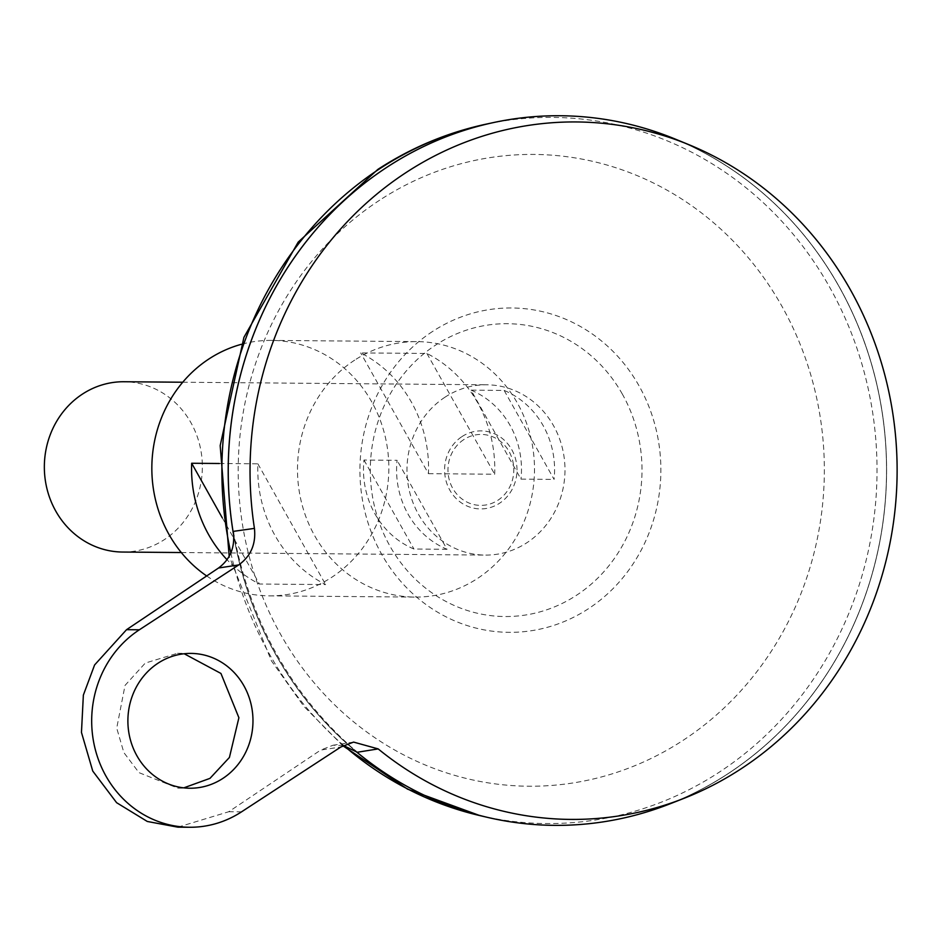 <?xml version="1.0" encoding="UTF-8"?>
<svg xmlns="http://www.w3.org/2000/svg" width="943" height="943" viewBox="0 0 943 943"><rect width="100%" height="100%" fill="white"/><g stroke="black" fill="none" stroke-linecap="round" stroke-linejoin="round"><path stroke-width="0.71" stroke-dasharray="4.71 3.54" d="M184.168 653.747L177.473 653.287L145.281 663.059L125.03 685.408L116.72 728.126L123.875 752.608L138.986 772.635L177.803 788.136L183.779 787.865M447.029 549.298L413.93 549.015A85.153 79 -89.5 0 1 363.986 460.031L397.097 460.314A85.153 79 90.5 0 0 447.029 549.298L397.097 460.314M122.637 552.044A85.153 79 90.5 0 0 164.212 539.714A85.153 79 90.5 0 0 199.551 444.294A85.153 79 90.5 0 0 124.063 381.738M445.108 397.121A85.153 79 90.5 0 0 409.781 492.541A85.153 79 90.5 0 0 485.256 555.097A85.153 79 90.5 0 0 526.842 542.767A85.153 79 90.5 0 0 562.181 447.347A85.153 79 90.5 0 0 486.694 384.791A85.153 79 90.5 0 0 445.108 397.121M462.07 436.538A39.017 36.199 -89.5 0 1 511.778 449.681A39.017 36.199 -89.5 0 1 499.519 503.267A39.017 36.199 -89.5 0 1 449.811 490.124A39.017 36.199 -89.5 0 1 462.07 436.538M387.149 167.17A354.757 329.119 90.5 0 0 239.958 564.68A354.757 329.119 90.5 0 0 554.413 825.29A354.757 329.119 90.5 0 0 727.642 773.92A354.757 329.119 90.5 0 0 874.833 376.422A354.757 329.119 90.5 0 0 560.39 115.812A354.757 329.119 90.5 0 0 387.149 167.17A354.757 329.119 90.5 0 0 239.993 564.68A354.757 329.119 90.5 0 0 554.437 825.29A354.757 329.119 90.5 0 0 727.666 773.92A354.757 329.119 90.5 0 0 874.856 376.422A354.757 329.119 90.5 0 0 560.413 115.812A354.757 329.119 90.5 0 0 387.184 167.17M233.829 536.296A354.827 329.19 90.5 0 0 354.132 749.933M554.425 825.361A354.827 329.19 90.5 0 0 727.678 773.979A354.827 329.19 90.5 0 0 885.312 438.625A354.827 329.19 90.5 0 0 675.223 139.069M622.415 394.221A146.424 135.851 90.5 0 0 435.878 344.902A146.424 135.851 90.5 0 0 389.895 546.021A146.424 135.851 90.5 0 0 576.421 595.339A146.424 135.851 90.5 0 0 622.415 394.221M463.862 439.556A35.48 32.922 90.5 0 0 452.711 488.297A35.48 32.922 90.5 0 0 497.916 500.25A35.48 32.922 90.5 0 0 509.055 451.508A35.48 32.922 90.5 0 0 463.862 439.556M233.829 536.096A354.827 329.19 90.5 0 0 354.25 750.003M669.624 803.978A354.827 329.19 90.5 0 0 727.701 773.979A354.827 329.19 90.5 0 0 874.904 376.41A354.827 329.19 90.5 0 0 560.401 115.741M233.31 531.38C249.848 621.626 291.163 695.239 357.256 752.255M363.986 460.031L413.93 549.015M504.151 390.426L554.083 479.409A85.153 79 90.5 0 0 504.151 390.426L471.04 390.143L520.984 479.127L554.083 479.409M471.04 390.143A85.153 79 -89.5 0 1 520.984 479.127M177.897 827.164L228.713 811.746L320.703 750.062L340.871 746.986M343.405 745.489L333.044 745.229L320.703 750.062M219.401 463.496L257.875 463.815A127.741 118.512 90.5 0 0 325.641 584.577L259.431 584.023A127.741 118.512 -89.5 0 1 227.027 559.706M206.67 575.949A127.741 118.512 90.5 0 0 269.262 595.858A127.741 118.512 90.5 0 0 331.641 577.364A127.741 118.512 90.5 0 0 384.638 434.24A127.741 118.512 90.5 0 0 271.419 340.399A127.741 118.512 90.5 0 0 241.337 344.313M354.698 360.12A127.741 118.512 90.5 0 0 301.701 503.244A127.741 118.512 90.5 0 0 414.92 597.084A127.741 118.512 90.5 0 0 477.299 578.589A127.741 118.512 90.5 0 0 530.296 435.466A127.741 118.512 90.5 0 0 417.077 341.625A127.741 118.512 90.5 0 0 354.698 360.12M428.464 473.669L494.674 474.223A127.741 118.512 90.5 0 0 426.908 353.46L360.697 352.906A127.741 118.512 -89.5 0 1 428.464 473.669L360.697 352.906M257.875 463.815L325.641 584.577M222.277 517.813L259.431 584.023M426.908 353.46L494.674 474.223M230.835 552.916A353.083 327.575 90.5 0 0 343.771 745.571M479.869 815.601A353.083 327.575 90.5 0 0 718.896 772.423A353.083 327.575 90.5 0 0 854.888 342.462A353.083 327.575 90.5 0 0 485.692 124.24M379.675 200.175A315.905 293.073 90.5 0 0 280.448 634.073A315.905 293.073 90.5 0 0 682.873 740.479A315.905 293.073 90.5 0 0 782.101 306.581A315.905 293.073 90.5 0 0 379.675 200.175M432.578 331.453A162.184 150.467 90.5 0 0 381.632 554.225A162.184 150.467 90.5 0 0 588.243 608.848A162.184 150.467 90.5 0 0 639.177 386.088A162.184 150.467 90.5 0 0 432.578 331.453M228.713 811.746L241.514 811.852M177.473 653.287L191.005 653.405M181.292 552.539L485.256 555.097M342.875 745.772L303.858 706.354L271.395 660.819L229.184 556.299M182.73 382.233L486.694 384.791M177.803 788.136L189.861 788.23M353.59 742.094L333.044 745.229M269.262 595.858L414.92 597.084M271.419 340.399L417.077 341.625"/><path stroke-width="1.41" d="M158.082 663.165A67.413 62.544 -89.5 0 1 191.005 653.405A67.413 62.544 -89.5 0 1 250.755 702.936A67.413 62.544 -89.5 0 1 222.784 778.47A67.413 62.544 -89.5 0 1 189.861 788.23A67.413 62.544 -89.5 0 1 130.11 738.711A67.413 62.544 -89.5 0 1 158.082 663.165M183.779 787.865L209.983 778.364L229.42 757.453L238.897 717.729L220.945 673.455L184.168 653.747M182.73 382.233L124.063 381.738A85.153 79 90.5 0 0 82.489 394.068A85.153 79 90.5 0 0 47.15 489.488A85.153 79 90.5 0 0 122.637 552.044L181.292 552.539M560.401 115.741A354.827 329.19 90.5 0 0 493.33 122.602A354.827 329.19 90.5 0 0 387.125 167.111A354.827 329.19 90.5 0 0 233.829 536.296M354.132 749.933A354.827 329.19 90.5 0 0 487.472 817.369A354.827 329.19 90.5 0 0 554.425 825.361M189.531 827.259A106.453 98.756 -89.5 0 0 241.514 811.852L340.871 746.986L353.59 742.094L378.178 748.907A348.745 323.543 90.5 0 0 683.852 798.391A348.745 323.543 90.5 0 0 740.939 768.91A348.745 323.543 90.5 0 0 895.85 439.308A348.745 323.543 90.5 0 0 689.368 144.88A348.745 323.543 90.5 0 0 406.221 172.451A348.745 323.543 90.5 0 0 254.433 528.386C256.107 543.97 250.873 556.146 238.709 564.928L218.54 568.004L126.551 629.676L94.583 664.968L83.361 695.109L81.463 732.416L92.756 771.068L116.614 802.693L147.308 821.471L177.897 827.164L189.531 827.259A106.453 98.756 -89.5 0 1 95.184 749.06A106.453 98.756 -89.5 0 1 139.352 629.794L238.709 564.928M689.368 144.88L675.223 139.069A354.827 329.19 90.5 0 0 387.149 167.111A354.827 329.19 90.5 0 0 233.829 536.096M354.25 750.003A354.827 329.19 90.5 0 0 669.624 803.978L683.852 798.391M378.178 748.907L357.256 752.255L343.405 745.489M218.54 568.004C230.328 559.246 235.255 547.046 233.31 531.38L254.433 528.386M227.027 559.706A127.741 118.512 -89.5 0 1 191.665 463.261L219.401 463.496M241.337 344.313A127.741 118.512 90.5 0 0 209.04 358.894A127.741 118.512 90.5 0 0 206.67 575.949M191.665 463.261L222.277 517.813M229.184 556.299L220.179 445.626L243.919 337.37L298.177 242.127L377.86 169.398C411.266 147.65 447.206 132.598 485.692 124.24A353.083 327.575 90.5 0 0 380.017 168.538A353.083 327.575 90.5 0 0 230.835 552.916M343.771 745.571A353.083 327.575 90.5 0 0 479.869 815.601L487.472 817.369M126.551 629.676L139.352 629.794M479.869 815.601L407.482 789.102L342.875 745.772M485.692 124.24L493.33 122.602"/></g></svg>
